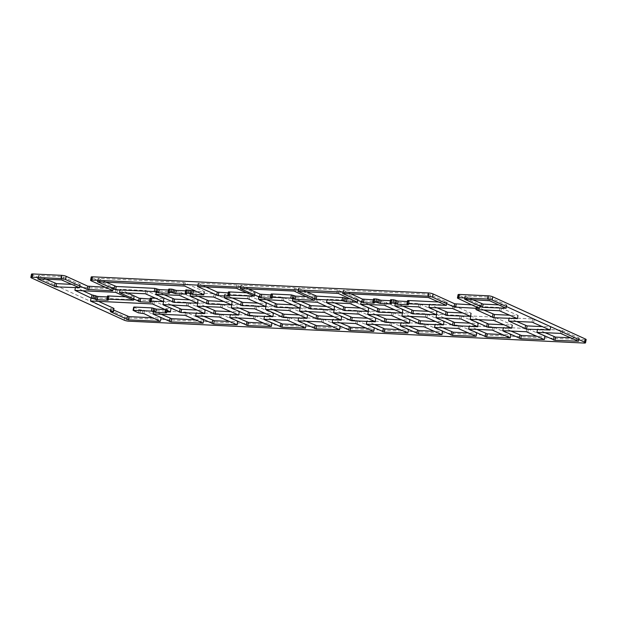 <?xml version="1.0" encoding="UTF-8"?>
<svg xmlns="http://www.w3.org/2000/svg" width="617" height="617" viewBox="0 0 617 617"><rect width="100%" height="100%" fill="white"/><g stroke="black" fill="none" stroke-linecap="round" stroke-linejoin="round"><path stroke-width="0.46" stroke-dasharray="3.08 2.31" d="M458.069 294.679A3.347 0.625 -169.2 0 0 458.67 295.173L458.053 298.404M584.145 343.052L584.762 339.813A3.347 0.625 -169.2 0 0 586.15 339.581M584.762 339.813L129.408 317.948L128.791 321.179M31.467 274.187A3.347 0.625 -169.2 0 0 32.069 274.688L124.819 316.953A3.347 0.625 -169.2 0 0 129.408 317.948M91.193 277.056A3.347 0.625 -169.2 0 0 91.794 277.557L91.177 280.789M105.414 287.275L113.397 287.399L91.794 277.557M472.29 304.898L480.273 305.022L458.67 295.173M483.828 310.012L476.725 306.41L500.017 307.528L518.018 315.372L510.035 315.241M478.106 319.583L471.002 315.981L494.294 317.099L512.295 324.935L504.313 324.812M472.491 299.631L465.388 296.029L488.672 297.147L506.68 304.983L498.69 304.86M443.978 317.94L436.875 314.338L460.166 315.457L478.167 323.293L470.185 323.169M476.648 329.347L469.545 325.745L492.836 326.863L510.837 334.707L502.855 334.576M205.083 306.472L197.98 302.862L221.272 303.98L239.273 311.824L231.282 311.693M203.625 316.236L196.522 312.634L219.814 313.752L237.815 321.588L229.825 321.465M170.955 304.829L163.852 301.227L187.144 302.345L205.145 310.181L197.155 310.058M271.881 319.513L264.778 315.912L288.07 317.03L306.071 324.866L298.08 324.743M306.009 321.156L298.906 317.554L322.197 318.673L340.198 326.509L332.208 326.385M273.339 309.749L266.236 306.14L289.527 307.258L307.528 315.102L299.538 314.971M237.753 317.878L230.65 314.277L253.942 315.395L271.943 323.231L263.953 323.107M402.778 306.125L395.674 302.523L418.958 303.641L436.967 311.477L428.977 311.354M436.905 307.76L429.802 304.158L453.086 305.276L471.095 313.112L463.105 312.989M368.65 304.482L361.547 300.88L384.831 301.998L402.832 309.834L394.849 309.711M409.85 316.305L402.747 312.703L426.038 313.822L444.039 321.658L436.049 321.534M408.392 326.069L401.289 322.467L424.581 323.586L442.582 331.429L434.599 331.298M442.52 327.712L435.417 324.11L458.709 325.228L476.71 333.064L468.727 332.941M375.722 314.662L368.619 311.061L391.911 312.179L409.912 320.015L401.922 319.891M510.776 330.99L503.673 327.388L526.964 328.506L544.965 336.342L536.983 336.219M516.506 321.426L509.395 317.824L532.687 318.943L550.688 326.779L542.705 326.655M544.904 332.625L537.8 329.023L561.092 330.141L579.093 337.985L571.111 337.854M239.211 308.107L232.108 304.505L255.399 305.623L273.4 313.459L265.41 313.336M113.844 310.112L110.736 308.616L114.137 308.577M133.688 307.112L139.018 309.618L144.555 310.397L161.022 317.902L153.039 317.778M98.435 301.351L91.331 297.741L153.016 300.703L171.017 308.546L165.865 308.654L167.539 309.564L165.564 309.572M127.549 292.905L120.446 289.304L145.936 290.53L163.937 298.366L155.954 298.242M150.263 298.065L151.929 298.975L150.085 298.99M350.78 293.785L343.677 290.183L428.954 294.278L446.955 302.114L438.965 301.991M373.493 298.944L375.159 299.854L373.316 299.87M390.553 299.769L392.227 300.68L390.384 300.687M407.621 300.587L409.287 301.497L407.444 301.512M248.458 288.872L241.347 285.27L294.641 287.83L315.179 296.823L307.197 296.692M271.11 294.031L272.776 294.941L270.932 294.957M205.685 286.82L198.574 283.211L236.982 285.062L254.983 292.898L247.001 292.774M228.39 291.98L230.064 292.89L228.213 292.905M306.117 291.64L299.014 288.039L337.414 289.882L357.953 298.875L349.97 298.751M107.489 296.013L109.155 296.924L107.312 296.939M82.832 290.761L75.721 287.152L116.073 289.095L134.082 296.931L126.092 296.808M300.394 301.204L293.291 297.602L316.575 298.721L334.576 306.556L326.594 306.433M340.137 322.791L333.033 319.19L356.325 320.308L374.326 328.144L366.344 328.02M105.615 282.015L98.512 278.406L183.789 282.501L204.32 291.494L196.337 291.371M168.726 289.111L170.392 290.021L168.549 290.036M185.786 289.936L187.46 290.846L185.617 290.854M334.522 302.847L327.419 299.245L350.703 300.363L368.704 308.199L360.721 308.076M341.594 313.027L334.491 309.418L357.783 310.544L375.784 318.38L367.794 318.249M307.467 311.384L300.363 307.783L323.655 308.901L341.656 316.737L333.666 316.614M374.264 324.434L367.161 320.832L390.453 321.951L408.454 329.786L400.472 329.663M266.266 299.569L259.163 295.967L282.447 297.085L300.448 304.921L292.466 304.798M45.889 279.146L38.786 275.544L62.078 276.663L80.079 284.499L72.096 284.375M232.139 297.926L225.035 294.324L248.319 295.443L266.32 303.279L258.338 303.155M163.883 294.648L156.78 291.047L180.064 292.165L198.065 300.001L190.082 299.877M198.011 296.291L190.908 292.689L214.192 293.808L232.193 301.644L224.21 301.52M160.968 314.192L153.864 310.59L185.686 312.117L203.687 319.953L195.697 319.83M124.202 320.184L124.819 316.953M32.069 274.688L31.452 277.92M113.397 287.399L112.78 290.63M480.273 305.022L479.656 308.253M517.756 315.611L517.2 318.511M518.018 315.372L517.401 318.603M501.544 307.86L500.927 311.091M500.017 307.528L499.4 310.76M476.725 306.41L476.108 309.641M476.463 306.657L475.892 309.641M512.295 324.935L511.678 328.167M495.821 317.431L495.204 320.663M494.294 317.099L493.677 320.331M471.002 315.981L470.385 319.213M470.74 316.22L470.169 319.205M512.033 325.182L511.478 328.074M506.418 305.23L505.863 308.13M506.68 304.983L506.063 308.215M490.207 297.479L489.589 300.71M488.672 297.147L488.055 300.379M465.388 296.029L464.771 299.26M465.125 296.276L464.555 299.26M460.166 315.457L459.549 318.688M461.693 315.788L461.076 319.02M436.875 314.338L436.258 317.57M436.612 314.585L436.042 317.57M477.905 323.539L477.35 326.439M478.167 323.293L477.55 326.524M510.837 334.707L510.22 337.939M494.364 327.195L493.747 330.427M492.836 326.863L492.219 330.095M469.545 325.745L468.928 328.977M469.282 325.992L468.712 328.977M510.575 334.946L510.02 337.846M239.273 311.824L238.656 315.056M222.799 304.312L222.182 307.551M221.272 303.98L220.655 307.22M197.98 302.862L197.363 306.101M197.718 303.109L197.147 306.094M239.01 312.071L238.455 314.963M237.815 321.588L237.198 324.827M221.341 314.084L220.724 317.315M219.814 313.752L219.197 316.984M196.522 312.634L195.905 315.865M196.26 312.881L195.689 315.865M237.553 321.835L236.997 324.735M187.144 302.345L186.527 305.577M188.671 302.677L188.054 305.909M163.852 301.227L163.235 304.459M163.59 301.474L163.019 304.459M204.883 310.428L204.327 313.328M205.145 310.181L204.528 313.413M306.071 324.866L305.454 328.105M289.597 317.362L288.98 320.593M288.07 317.03L287.453 320.262M264.778 315.912L264.161 319.143M264.516 316.159L263.945 319.143M305.808 325.113L305.253 328.013M340.198 326.509L339.581 329.74M323.724 319.004L323.107 322.236M322.197 318.673L321.58 321.904M298.906 317.554L298.289 320.786M298.643 317.801L298.073 320.786M339.936 326.755L339.381 329.648M307.266 315.349L306.711 318.241M307.528 315.102L306.911 318.333M291.054 307.59L290.437 310.829M289.527 307.258L288.91 310.498M266.236 306.14L265.618 309.379M265.973 306.387L265.403 309.372M271.943 323.231L271.326 326.462M255.469 315.727L254.852 318.958M253.942 315.395L253.325 318.627M230.65 314.277L230.033 317.508M230.388 314.523L229.817 317.508M271.681 323.478L271.125 326.37M436.967 311.477L436.35 314.709M420.493 303.973L419.876 307.204M418.958 303.641L418.341 306.873M395.674 302.523L395.057 305.754M395.412 302.762L394.841 305.754M436.705 311.724L436.15 314.616M471.095 313.112L470.478 316.344M454.621 305.608L454.004 308.839M453.086 305.276L452.469 308.508M429.802 304.158L429.185 307.389M429.54 304.405L428.969 307.389M470.833 313.359L470.277 316.259M402.832 309.834L402.222 313.066M386.365 302.33L385.748 305.562M384.831 301.998L384.214 305.23M361.547 300.88L360.93 304.112M361.284 301.127L360.714 304.112M402.577 310.081L402.022 312.981M444.039 321.658L443.422 324.889M427.566 314.153L426.949 317.385M426.038 313.822L425.422 317.053M402.747 312.703L402.13 315.935M402.485 312.942L401.914 315.927M443.777 321.904L443.222 324.797M442.582 331.429L441.965 334.661M426.108 323.917L425.491 327.149M424.581 323.586L423.964 326.817M401.289 322.467L400.672 325.699M401.027 322.714L400.456 325.699M442.32 331.668L441.764 334.568M476.71 333.064L476.093 336.296M460.236 325.56L459.619 328.792M458.709 325.228L458.092 328.46M435.417 324.11L434.8 327.342M435.155 324.357L434.584 327.342M476.447 333.311L475.892 336.203M409.912 320.015L409.295 323.246M393.438 312.51L392.821 315.742M391.911 312.179L391.294 315.41M368.619 311.061L368.002 314.292M368.357 311.307L367.786 314.292M409.649 320.262L409.094 323.161M544.965 336.342L544.348 339.574M528.491 328.838L527.874 332.069M526.964 328.506L526.347 331.738M503.673 327.388L503.056 330.619M503.41 327.635L502.84 330.619M544.703 336.589L544.148 339.481M550.426 327.025L549.87 329.918M550.688 326.779L550.071 330.01M534.214 319.274L533.597 322.506M532.687 318.943L532.07 322.174M509.395 317.824L508.778 321.056M509.133 318.063L508.562 321.056M579.093 337.985L578.476 341.216M562.619 330.473L562.002 333.704M561.092 330.141L560.475 333.373M537.8 329.023L537.183 332.255M537.538 329.27L536.967 332.255M578.831 338.224L578.276 341.124M273.4 313.459L272.783 316.691M256.927 305.955L256.31 309.186M255.399 305.623L254.782 308.855M232.108 304.505L231.491 307.736M231.845 304.752L231.275 307.736M273.138 313.706L272.583 316.606M110.937 308.785L110.374 311.77M111.199 308.539L110.582 311.77M160.759 318.148L160.212 321.048M161.022 317.902L160.412 321.133M144.555 310.397L143.938 313.629M143.021 310.066L142.404 313.297M140.553 309.95L139.936 313.181M139.018 309.618L138.401 312.85M133.889 307.274L133.272 310.513M167.076 309.649L166.521 312.541M167.338 309.402L166.721 312.634M166.066 308.824L165.449 312.055M166.328 308.577L166.096 309.819M170.755 308.793L170.199 311.685M171.017 308.546L170.4 311.778M154.543 301.034L153.926 304.274M153.016 300.703L152.399 303.942M91.331 297.741L90.714 300.973M91.069 297.988L90.498 300.973M113.675 308.654L113.058 311.886M163.937 298.366L163.32 301.597M147.471 290.862L146.854 294.093M145.936 290.53L145.319 293.761M120.446 289.304L119.829 292.535M120.184 289.55L119.613 292.535M151.466 299.06L150.918 301.952M151.728 298.813L151.111 302.045M150.463 298.235L149.846 301.466M163.675 298.613L163.127 301.505M446.955 302.114L446.338 305.346M430.481 294.61L429.864 297.841M428.954 294.278L428.337 297.51M343.677 290.183L343.06 293.414M343.414 290.43L342.844 293.414M374.696 299.939L374.149 302.831M374.959 299.692L374.342 302.924M373.694 299.114L373.077 302.345M391.764 300.757L391.209 303.657M392.026 300.51L391.409 303.741M390.762 299.931L390.145 303.163M408.824 301.574L408.277 304.474M409.086 301.327L408.469 304.559M407.822 300.757L407.205 303.988M446.693 302.361L446.137 305.261M294.641 287.83L294.031 291.062M241.347 285.27L240.73 288.501M241.085 285.517L240.514 288.501M272.313 295.019L271.765 297.918M272.575 294.772L271.958 298.003M271.31 294.201L270.693 297.433M314.917 297.07L314.369 299.962M315.179 296.823L314.562 300.055M296.175 288.162L295.558 291.394M254.983 292.898L254.366 296.129M238.509 285.393L237.892 288.625M236.982 285.062L236.365 288.293M198.574 283.211L197.957 286.45M198.312 283.458L197.741 286.442M229.601 292.967L229.046 295.867M229.863 292.72L229.246 295.952M228.591 292.149L227.974 295.381M254.721 293.144L254.165 296.037M357.69 299.122L357.143 302.014M357.953 298.875L357.336 302.106M338.949 290.214L338.332 293.445M337.414 289.882L336.805 293.114M299.014 288.039L298.397 291.27M298.751 288.286L298.181 291.27M108.692 297.001L108.137 299.901M108.954 296.754L108.337 299.985M107.69 296.175L107.073 299.415M133.82 297.178L133.264 300.07M134.082 296.931L133.465 300.163M117.608 289.427L116.991 292.659M116.073 289.095L115.456 292.327M75.721 287.152L75.104 290.383M75.459 287.399L74.888 290.383M316.575 298.721L315.958 301.952M318.11 299.052L317.493 302.284M293.291 297.602L292.674 300.834M293.029 297.849L292.458 300.834M334.314 306.803L333.766 309.703M334.576 306.556L333.967 309.788M374.326 328.144L373.709 331.383M357.852 320.639L357.235 323.871M356.325 320.308L355.708 323.539M333.033 319.19L332.416 322.421M332.771 319.436L332.201 322.421M374.064 328.391L373.509 331.29M183.789 282.501L183.172 285.733M185.316 282.833L184.699 286.064M98.512 278.406L97.895 281.637M98.25 278.653L97.679 281.637M169.93 290.106L169.382 292.998M170.192 289.859L169.575 293.09M168.927 289.28L168.31 292.512M186.997 290.923L186.442 293.815M187.26 290.676L186.642 293.908M185.987 290.098L185.378 293.33M204.057 291.741L203.51 294.641M204.32 291.494L203.703 294.725M368.704 308.199L368.094 311.431M352.238 300.695L351.621 303.926M350.703 300.363L350.086 303.595M327.419 299.245L326.802 302.477M327.157 299.484L326.586 302.477M368.442 308.446L367.894 311.338M357.783 310.544L357.166 313.775M359.31 310.875L358.693 314.107M334.491 309.418L333.874 312.657M334.229 309.665L333.658 312.649M375.522 318.627L374.966 321.519M375.784 318.38L375.167 321.611M323.655 308.901L323.038 312.133M325.182 309.233L324.565 312.464M300.363 307.783L299.746 311.014M300.101 308.03L299.53 311.014M341.394 316.984L340.839 319.884M341.656 316.737L341.039 319.968M408.454 329.786L407.837 333.018M391.98 322.282L391.363 325.514M390.453 321.951L389.836 325.182M367.161 320.832L366.544 324.064M366.899 321.079L366.328 324.064M408.192 330.033L407.636 332.925M300.186 305.168L299.638 308.06M300.448 304.921L299.839 308.153M283.982 297.417L283.365 300.649M282.447 297.085L281.83 300.317M259.163 295.967L258.546 299.199M258.901 296.206L258.33 299.199M80.079 284.499L79.462 287.73M63.605 276.994L62.988 280.226M62.078 276.663L61.461 279.894M38.786 275.544L38.169 278.776M38.524 275.784L37.953 278.768M79.817 284.745L79.261 287.638M266.32 303.279L265.711 306.51M249.854 295.774L249.237 299.006M248.319 295.443L247.702 298.674M225.035 294.324L224.418 297.556M224.773 294.571L224.202 297.556M266.058 303.525L265.511 306.425M198.065 300.001L197.448 303.232M181.599 292.497L180.982 295.728M180.064 292.165L179.447 295.396M156.78 291.047L156.163 294.278M156.517 291.293L155.947 294.278M197.802 300.248L197.255 303.148M232.193 301.644L231.583 304.875M215.726 294.139L215.109 297.371M214.192 293.808L213.575 297.039M190.908 292.689L190.291 295.921M190.645 292.928L190.075 295.921M231.93 301.89L231.383 304.783M203.687 319.953L203.07 323.185M187.213 312.449L186.596 315.68M185.686 312.117L185.069 315.349M153.864 310.59L153.247 313.822M153.602 310.829L153.031 313.822M203.425 320.2L202.87 323.092M113.135 287.645L112.579 290.545M480.011 305.268L479.455 308.161M518.218 315.534L517.601 318.765M476.262 306.495L475.645 309.726M470.54 316.058L469.923 319.29M512.496 325.097L511.879 328.329M506.881 305.153L506.264 308.384M464.925 296.106L464.308 299.338M436.412 314.415L435.795 317.647M478.368 323.462L477.751 326.694M469.082 325.83L468.465 329.062M511.038 334.869L510.421 338.101M197.517 302.947L196.9 306.179M239.473 311.986L238.856 315.218M196.059 312.719L195.442 315.95M238.015 321.758L237.398 324.989M163.389 301.304L162.772 304.536M205.345 310.351L204.728 313.583M264.315 315.997L263.698 319.228M306.271 325.036L305.654 328.267M298.443 317.632L297.826 320.863M340.399 326.678L339.782 329.91M307.729 315.264L307.112 318.495M265.773 306.225L265.156 309.456M230.187 314.354L229.57 317.585M272.143 323.401L271.526 326.632M395.212 302.6L394.595 305.831M437.168 311.639L436.551 314.871M429.339 304.235L428.722 307.474M471.295 313.282L470.678 316.513M361.084 300.957L360.467 304.196M403.04 310.004L402.423 313.235M402.284 312.78L401.667 316.012M444.24 321.819L443.623 325.051M400.826 322.552L400.209 325.784M442.782 331.591L442.165 334.823M434.954 324.187L434.337 327.419M476.91 333.234L476.293 336.466M368.156 311.138L367.539 314.369M410.112 320.184L409.495 323.416M503.21 327.465L502.593 330.697M545.166 336.512L544.549 339.743M550.888 326.941L550.271 330.172M508.932 317.902L508.315 321.133M537.338 329.108L536.721 332.339M579.294 338.147L578.677 341.378M231.645 304.582L231.028 307.814M273.601 313.629L272.984 316.86M110.736 308.616L110.119 311.847M161.23 318.071L160.613 321.303M167.539 309.564L166.922 312.796M165.865 308.654L165.68 309.626M171.218 308.708L170.6 311.94M90.869 297.826L90.252 301.057M119.983 289.381L119.366 292.612M151.929 298.975L151.312 302.207M164.137 298.528L163.528 301.759M343.214 290.26L342.597 293.491M375.159 299.854L374.542 303.094M392.227 300.68L391.61 303.911M409.287 301.497L408.67 304.729M447.155 302.284L446.538 305.515M240.885 285.347L240.268 288.579M272.776 294.941L272.159 298.173M315.38 296.985L314.763 300.217M198.111 283.296L197.494 286.527M230.064 292.89L229.447 296.121M255.183 293.06L254.566 296.291M358.153 299.044L357.536 302.276M298.551 288.116L297.934 291.347M109.155 296.924L108.538 300.155M134.282 297.093L133.665 300.325M75.259 287.237L74.642 290.468M292.828 297.679L292.211 300.911M334.784 306.726L334.167 309.958M332.571 319.274L331.954 322.506M374.527 328.313L373.91 331.545M98.049 278.491L97.432 281.722M170.392 290.021L169.775 293.252M187.46 290.846L186.843 294.078M204.52 291.664L203.903 294.895M326.956 299.322L326.339 302.554M368.912 308.361L368.295 311.593M334.028 309.503L333.411 312.734M375.984 318.542L375.367 321.773M299.901 307.86L299.284 311.091M341.857 316.907L341.24 320.138M366.699 320.909L366.082 324.141M408.655 329.956L408.038 333.188M300.649 305.083L300.039 308.315M258.7 296.044L258.083 299.276M38.323 275.622L37.706 278.853M80.279 284.661L79.662 287.892M224.573 294.402L223.956 297.633M266.521 303.448L265.912 306.68M156.317 291.124L155.7 294.355M198.265 300.171L197.656 303.402M190.445 292.767L189.828 295.998M232.393 301.806L231.784 305.037M153.402 310.667L152.785 313.899M203.888 320.115L203.271 323.354M113.597 287.568L112.98 290.8M480.473 305.184L479.856 308.415"/><path stroke-width="0.93" d="M472.29 304.898L454.675 303.788L433.072 293.947A3.347 0.625 -169.2 0 0 428.483 292.952L92.581 276.817A3.347 0.625 -169.2 0 0 91.193 277.056L90.576 280.288A3.347 0.625 10.8 0 1 91.964 280.049L92.581 276.817M428.483 292.952L427.866 296.183A3.347 0.625 10.8 0 1 432.455 297.178L433.072 293.947M492.798 296.816L585.548 339.08L584.931 342.312L492.181 300.047L492.798 296.816A3.347 0.625 -169.2 0 0 488.209 295.821L459.457 294.44A3.347 0.625 -169.2 0 0 458.069 294.679L457.452 297.911A3.347 0.625 10.8 0 0 458.053 298.404L479.394 308.5L454.058 307.027L432.455 297.178M427.866 296.183L91.964 280.049M112.579 290.545L91.177 280.789A3.347 0.625 10.8 0 1 90.576 280.288M112.518 290.877L87.182 289.404L65.579 279.563L66.196 276.331A3.347 0.625 -169.2 0 0 61.607 275.336L60.99 278.568A3.347 0.625 10.8 0 1 65.579 279.563M60.99 278.568L32.238 277.187L32.855 273.948A3.347 0.625 -169.2 0 0 31.467 274.187L30.85 277.419A3.347 0.625 10.8 0 1 32.238 277.187M584.931 342.312A3.347 0.625 10.8 0 1 585.533 342.813A3.347 0.625 10.8 0 1 584.145 343.052L128.791 321.179A3.347 0.625 10.8 0 1 124.202 320.184L31.452 277.92A3.347 0.625 10.8 0 1 30.85 277.419M488.209 295.821L487.592 299.052A3.347 0.625 10.8 0 1 492.181 300.047M487.592 299.052L458.84 297.672L459.457 294.44M457.452 297.911A3.347 0.625 10.8 0 1 458.84 297.672M203.07 323.185L170.986 321.904L152.785 313.899L185.069 315.349L203.07 323.185M231.583 304.875L208.029 304.004L189.828 295.998L213.575 297.039L231.583 304.875M197.448 303.232L173.901 302.361L155.7 294.355L179.447 295.396L197.448 303.232M265.711 306.51L242.157 305.639L223.956 297.633L247.702 298.674L265.711 306.51M79.462 287.73L55.908 286.859L37.706 278.853L61.461 279.894L79.462 287.73M276.285 307.281L258.546 299.199L283.365 300.649L299.839 308.153L276.285 307.281L276.902 304.05L266.266 299.569M407.837 333.018L384.283 332.147L366.082 324.141L389.836 325.182L407.837 333.018M324.565 312.464L341.24 320.138L317.485 319.097L299.284 311.091L324.565 312.464M358.693 314.107L375.367 321.773L351.613 320.74L333.411 312.734L358.693 314.107M368.094 311.431L344.541 310.559L326.339 302.554L350.086 303.595L368.094 311.431M184.699 286.064L203.903 294.895L192.697 294.456L188.37 293.214L185.64 293.083L185.169 293.168L186.38 294.155L175.629 293.638L171.302 292.396L168.572 292.265L168.109 292.35L169.313 293.337L158.569 292.82L154.242 291.579L115.634 289.728L97.432 281.722L184.699 286.064M373.709 331.383L350.155 330.504L331.954 322.506L355.708 323.539L373.709 331.383M317.493 302.284L334.167 309.958L310.413 308.916L292.211 300.911L317.493 302.284M97.324 299.715L91.316 298.142L75.104 290.383L115.456 292.327L133.465 300.163L107.335 299.168L106.872 299.245L108.075 300.232L97.324 299.715L97.941 296.484L91.933 294.903L82.832 290.761M346.33 301.836L342.003 300.595L316.135 299.353L297.934 291.347L338.332 293.445L357.536 302.276L346.33 301.836L346.939 298.605L344.147 297.695L316.752 296.121L306.117 291.64M254.366 296.129L228.236 295.134L229.447 296.121L228.984 296.199L218.233 295.682L197.494 286.527L236.365 288.293L254.366 296.129M294.031 291.062L314.3 300.302L295.08 299.376L290.754 298.134L270.956 297.186L272.159 298.173L271.696 298.25L261.006 297.741L240.268 288.579L294.031 291.062M446.338 305.346L407.467 303.741L407.004 303.819L408.207 304.806L397.464 304.289L393.137 303.055L390.407 302.924L389.944 303.001L391.147 303.988L380.396 303.471L376.069 302.23L373.339 302.099L372.876 302.183L374.079 303.171L363.336 302.654L342.597 293.491L428.337 297.51L446.338 305.346M163.32 301.597L150.108 301.219L151.312 302.207L150.849 302.291L140.098 301.775L119.366 292.612L145.319 293.761L163.32 301.597M110.582 311.77L113.32 311.647L90.714 300.973L152.399 303.942L170.6 311.94L165.248 311.886L166.459 312.881L155.708 312.364L151.381 311.122L133.071 310.343L138.401 312.85L143.938 313.629L160.15 321.38L128.328 319.853L110.582 311.77M272.783 316.691L249.229 315.819L231.028 307.814L254.782 308.855L272.783 316.691M578.476 341.216L554.922 340.337L536.721 332.339L560.475 333.373L578.476 341.216M526.517 329.139L508.778 321.056L532.07 322.174L550.071 330.01L526.517 329.139L527.134 325.907L516.506 321.426M544.348 339.574L520.794 338.702L502.593 330.697L526.347 331.738L544.348 339.574M409.295 323.246L385.741 322.375L367.539 314.369L391.294 315.41L409.295 323.246M476.093 336.296L452.539 335.424L434.337 327.419L458.092 328.46L476.093 336.296M441.965 334.661L418.411 333.782L400.209 325.784L423.964 326.817L441.965 334.661M443.422 324.889L419.868 324.018L401.667 316.012L425.422 317.053L443.422 324.889M402.222 313.066L378.668 312.194L360.467 304.196L384.214 305.23L402.222 313.066M470.478 316.344L446.924 315.472L428.722 307.474L452.469 308.508L470.478 316.344M436.35 314.709L412.796 313.837L394.595 305.831L418.341 306.873L436.35 314.709M271.326 326.462L247.772 325.591L229.57 317.585L253.325 318.627L271.326 326.462M283.357 317.462L265.618 309.379L288.91 310.498L306.911 318.333L283.357 317.462L283.974 314.23L273.339 309.749M339.581 329.74L316.027 328.869L297.826 320.863L321.58 321.904L339.581 329.74M305.454 328.105L281.9 327.226L263.698 319.228L287.453 320.262L305.454 328.105M188.054 305.909L204.728 313.583L180.974 312.541L162.772 304.536L188.054 305.909M237.198 324.827L213.644 323.948L195.442 315.95L219.197 316.984L237.198 324.827M238.656 315.056L215.102 314.184L196.9 306.179L220.655 307.22L238.656 315.056M510.22 337.939L486.666 337.059L468.465 329.062L492.219 330.095L510.22 337.939M461.076 319.02L477.751 326.694L453.996 325.653L435.795 317.647L461.076 319.02M482.509 307.343L464.771 299.26L489.589 300.71L506.063 308.215L482.509 307.343L483.126 304.112L472.491 299.631M511.678 328.167L488.124 327.295L469.923 319.29L493.677 320.331L511.678 328.167M493.847 317.724L476.108 309.641L499.4 310.76L517.401 318.603L493.847 317.724L494.464 314.493L483.828 310.012M585.533 342.813L586.15 339.581A3.347 0.625 -169.2 0 0 585.548 339.08M32.855 273.948L61.607 275.336M105.414 287.275L87.799 286.172L66.196 276.331M510.035 315.241L494.464 314.493M504.313 324.812L488.741 324.064L478.106 319.583M498.69 304.86L483.126 304.112M470.185 323.169L454.613 322.421L443.978 317.94M502.855 334.576L487.283 333.828L476.648 329.347M231.282 311.693L215.719 310.953L205.083 306.472M229.825 321.465L214.261 320.717L203.625 316.236M197.155 310.058L181.591 309.31L170.955 304.829M298.08 324.743L282.517 323.994L271.881 319.513M332.208 326.385L316.644 325.637L306.009 321.156M299.538 314.971L283.974 314.23M263.953 323.107L248.389 322.359L237.753 317.878M428.977 311.354L413.413 310.606L402.778 306.125M463.105 312.989L447.541 312.241L436.905 307.76M394.849 309.711L379.285 308.963L368.65 304.482M436.049 321.534L420.486 320.786L409.85 316.305M434.599 331.298L419.028 330.55L408.392 326.069M468.727 332.941L453.156 332.193L442.52 327.712M401.922 319.891L386.358 319.143L375.722 314.662M536.983 336.219L521.411 335.471L510.776 330.99M542.705 326.655L527.134 325.907M571.111 337.854L555.539 337.106L544.904 332.625M265.41 313.336L249.846 312.588L239.211 308.107M153.039 317.778L128.945 316.621L113.844 310.112M165.564 309.572L156.325 309.132L151.998 307.891L134.151 307.035L133.688 307.112L133.071 310.343M113.52 311.809L113.937 308.407L98.435 301.351M150.085 298.99L139.187 298.212L127.549 292.905M155.954 298.242L150.263 298.065L149.646 301.297M373.316 299.87L362.418 299.091L350.78 293.785M390.384 300.687L381.013 300.24L376.686 298.998L373.956 298.867L373.493 298.944L372.876 302.183M407.444 301.512L398.081 301.057L393.754 299.816L391.024 299.685L390.553 299.769L389.944 303.001M438.965 301.991L408.084 300.51L407.621 300.587L407.004 303.819M270.932 294.957L260.096 294.178L248.458 288.872M307.197 296.692L295.697 296.145L291.371 294.903L271.573 293.954L271.11 294.031L270.493 297.263M228.213 292.905L217.323 292.119L205.685 286.82M247.001 292.774L228.853 291.903L228.39 291.98L227.773 295.211M349.97 298.751L346.939 298.605M107.312 296.939L97.941 296.484M126.092 296.808L107.952 295.936L107.489 296.013L106.872 299.245M326.594 306.433L311.03 305.685L300.394 301.204M366.344 328.02L350.772 327.272L340.137 322.791M168.549 290.036L159.186 289.589L154.859 288.347L116.251 286.489L105.615 282.015M185.617 290.854L176.246 290.406L171.919 289.165L169.189 289.034L168.726 289.111L168.109 292.35M196.337 291.371L186.249 289.851L185.786 289.936L185.169 293.168M360.721 308.076L345.158 307.328L334.522 302.847M367.794 318.249L352.23 317.508L341.594 313.027M333.666 316.614L318.102 315.865L307.467 311.384M400.472 329.663L384.9 328.915L374.264 324.434M292.466 304.798L276.902 304.05M72.096 284.375L56.525 283.627L45.889 279.146M258.338 303.155L242.774 302.407L232.139 297.926M190.082 299.877L174.518 299.129L163.883 294.648M224.21 301.52L208.646 300.772L198.011 296.291M195.697 319.83L171.603 318.673L160.968 314.192M454.675 303.788L454.058 307.027M87.799 286.172L87.182 289.404M492.937 314.161L492.32 317.393M487.214 323.732L486.597 326.964M488.741 324.064L488.124 327.295M481.599 303.78L480.982 307.011M453.086 322.089L452.469 325.321M454.613 322.421L453.996 325.653M485.756 333.496L485.139 336.728M487.283 333.828L486.666 337.059M214.192 310.621L213.575 313.852M215.719 310.953L215.102 314.184M212.734 320.385L212.117 323.617M214.261 320.717L213.644 323.948M180.064 308.978L179.447 312.21M181.591 309.31L180.974 312.541M280.99 323.663L280.373 326.894M282.517 323.994L281.9 327.226M315.117 325.306L314.5 328.537M316.644 325.637L316.027 328.869M282.447 313.899L281.83 317.13M246.862 322.028L246.245 325.259M248.389 322.359L247.772 325.591M411.886 310.274L411.269 313.505M413.413 310.606L412.796 313.837M446.014 311.909L445.397 315.14M447.541 312.241L446.924 315.472M377.758 308.631L377.141 311.863M379.285 308.963L378.668 312.194M418.958 320.454L418.341 323.686M420.486 320.786L419.868 324.018M417.501 330.218L416.884 333.45M419.028 330.55L418.411 333.782M451.629 331.861L451.012 335.093M453.156 332.193L452.539 335.424M384.831 318.812L384.214 322.043M386.358 319.143L385.741 322.375M519.884 335.139L519.267 338.371M521.411 335.471L520.794 338.702M525.607 325.575L524.99 328.807M554.012 336.774L553.395 340.006M555.539 337.106L554.922 340.337M248.319 312.256L247.702 315.488M249.846 312.588L249.229 315.819M127.41 316.29L126.794 319.521M128.945 316.621L128.328 319.853M134.151 307.035L133.534 310.266M151.998 307.891L151.381 311.122M153.525 308.222L152.908 311.454M154.798 308.801L154.181 312.032M156.325 309.132L155.708 312.364M166.096 309.819L165.711 311.809M113.937 308.407L113.32 311.647M139.187 298.212L138.57 301.443M140.715 298.543L140.098 301.775M150.725 297.988L150.108 301.219M362.418 299.091L361.801 302.322M363.953 299.422L363.336 302.654M373.956 298.867L373.339 302.099M376.686 298.998L376.069 302.23M378.221 299.33L377.604 302.561M379.486 299.908L378.869 303.14M381.013 300.24L380.396 303.471M391.024 299.685L390.407 302.924M393.754 299.816L393.137 303.055M395.281 300.147L394.664 303.387M396.546 300.726L395.929 303.957M398.081 301.057L397.464 304.289M408.084 300.51L407.467 303.741M260.096 294.178L259.479 297.409M261.623 294.51L261.006 297.741M271.573 293.954L270.956 297.186M291.371 294.903L290.754 298.134M292.898 295.235L292.281 298.466M294.162 295.813L293.545 299.044M295.697 296.145L295.08 299.376M217.323 292.119L216.706 295.35M218.85 292.45L218.233 295.682M228.853 291.903L228.236 295.134M315.225 295.79L314.608 299.021M316.752 296.121L316.135 299.353M342.62 297.363L342.003 300.595M344.147 297.695L343.53 300.926M345.412 298.273L344.795 301.505M107.952 295.936L107.335 299.168M91.933 294.903L91.316 298.142M93.46 295.235L92.843 298.474M93.622 295.242L93.005 298.474M95.149 295.574L94.532 298.805M96.414 296.152L95.797 299.384M309.503 305.353L308.886 308.585M311.03 305.685L310.413 308.916M349.245 326.941L348.628 330.172M350.772 327.272L350.155 330.504M114.723 286.157L114.106 289.396M116.251 286.489L115.634 289.728M154.859 288.347L154.242 291.579M156.386 288.679L155.769 291.91M157.651 289.257L157.034 292.489M159.186 289.589L158.569 292.82M169.189 289.034L168.572 292.265M171.919 289.165L171.302 292.396M173.446 289.496L172.837 292.728M174.719 290.075L174.102 293.306M176.246 290.406L175.629 293.638M186.249 289.851L185.64 293.083M188.987 289.982L188.37 293.214M190.514 290.314L189.897 293.545M191.779 290.892L191.162 294.124M193.314 291.224L192.697 294.456M343.63 306.996L343.013 310.228M345.158 307.328L344.541 310.559M350.703 317.177L350.086 320.408M352.23 317.508L351.613 320.74M316.575 315.534L315.958 318.765M318.102 315.865L317.485 319.097M383.373 328.583L382.756 331.815M384.9 328.915L384.283 332.147M275.367 303.718L274.758 306.95M54.998 283.296L54.381 286.527M56.525 283.627L55.908 286.859M241.239 302.075L240.63 305.307M242.774 302.407L242.157 305.639M172.984 298.798L172.374 302.029M174.518 299.129L173.901 302.361M207.111 300.44L206.502 303.672M208.646 300.772L208.029 304.004M170.076 318.341L169.459 321.573M171.603 318.673L170.986 321.904M89.334 286.504L88.717 289.735M456.202 304.119L455.585 307.359M165.68 309.626L165.248 311.886"/></g></svg>
